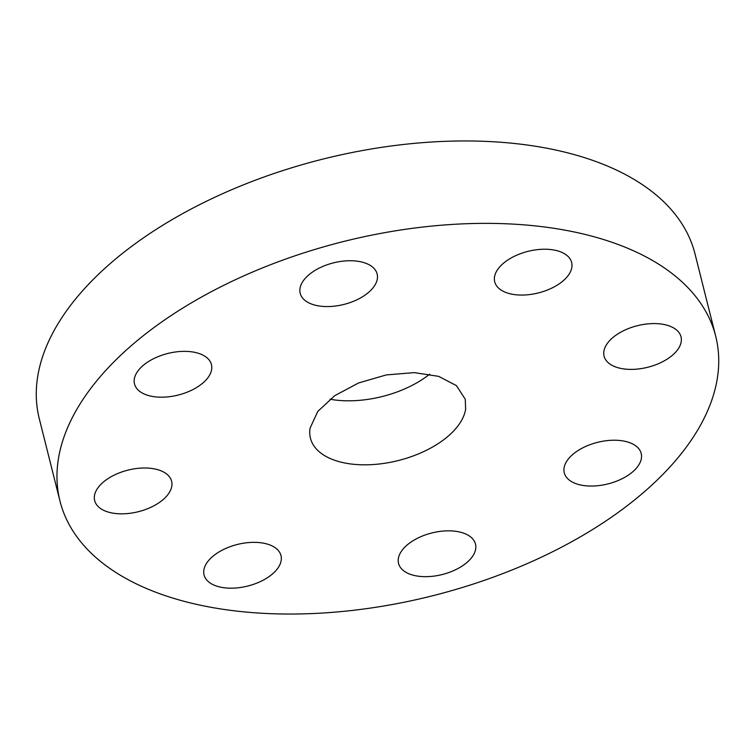 <?xml version="1.0" encoding="UTF-8"?>
<svg xmlns="http://www.w3.org/2000/svg" width="755" height="755" viewBox="0 0 755 755"><rect width="100%" height="100%" fill="white"/><g stroke="black" fill="none" stroke-linecap="round" stroke-linejoin="round"><path stroke-width="1.13" d="M329.963 399.216A79.832 43.129 165.9 0 0 429.652 374.178M310.069 428.123A79.832 43.129 165.9 0 0 310.428 438.155A79.832 43.129 165.9 0 0 389.42 462.485A79.832 43.129 165.9 0 0 465.627 409.286L465.269 399.253L456.454 385.635L438.655 376.358L414.193 372.621L386.277 374.924L358.568 382.964L334.701 395.686L317.789 411.428L310.069 428.123M717.25 378.812A338.061 182.635 165.9 0 0 715.731 336.343A338.061 182.635 165.9 0 0 381.2 233.304A338.061 182.635 165.9 0 0 58.446 458.596A338.061 182.635 165.9 0 0 59.975 501.056A338.061 182.635 165.9 0 0 394.497 604.104A338.061 182.635 165.9 0 0 717.25 378.812M238.844 587.701A39.666 21.433 165.9 0 0 280.992 555.605A39.666 21.433 165.9 0 0 246.187 542.826A39.666 21.433 165.9 0 0 204.048 574.933A39.666 21.433 165.9 0 0 238.844 587.701M412.296 541.203A39.666 21.433 165.9 0 0 398.555 563.419A39.666 21.433 165.9 0 0 422.894 576.612A39.666 21.433 165.9 0 0 461.758 566.307A39.666 21.433 165.9 0 0 475.499 544.091A39.666 21.433 165.9 0 0 451.16 530.897A39.666 21.433 165.9 0 0 412.296 541.203M564.079 467.817A39.666 21.433 165.9 0 0 564.259 472.79A39.666 21.433 165.9 0 0 603.509 484.889A39.666 21.433 165.9 0 0 641.382 458.455A39.666 21.433 165.9 0 0 641.203 453.472A39.666 21.433 165.9 0 0 601.952 441.382A39.666 21.433 165.9 0 0 564.079 467.817M612.635 365.656A39.666 21.433 165.9 0 0 658.134 363.816A39.666 21.433 165.9 0 0 681.029 336.824A39.666 21.433 165.9 0 0 672.478 327.311A39.666 21.433 165.9 0 0 626.98 329.152A39.666 21.433 165.9 0 0 604.085 356.143A39.666 21.433 165.9 0 0 612.635 365.656M529.51 294.582A39.666 21.433 165.9 0 0 571.648 262.476A39.666 21.433 165.9 0 0 536.852 249.707A39.666 21.433 165.9 0 0 494.714 281.804A39.666 21.433 165.9 0 0 529.51 294.582M363.41 296.205A39.666 21.433 165.9 0 0 377.141 273.989A39.666 21.433 165.9 0 0 352.802 260.796A39.666 21.433 165.9 0 0 313.938 271.092A39.666 21.433 165.9 0 0 300.197 293.317A39.666 21.433 165.9 0 0 324.537 306.511A39.666 21.433 165.9 0 0 363.41 296.205M211.617 369.591A39.666 21.433 165.9 0 0 211.438 364.608A39.666 21.433 165.9 0 0 172.187 352.519A39.666 21.433 165.9 0 0 134.324 378.953A39.666 21.433 165.9 0 0 134.503 383.936A39.666 21.433 165.9 0 0 173.754 396.026A39.666 21.433 165.9 0 0 211.617 369.591M163.071 471.743A39.666 21.433 165.9 0 0 117.563 473.583A39.666 21.433 165.9 0 0 94.668 500.584A39.666 21.433 165.9 0 0 103.218 510.097A39.666 21.433 165.9 0 0 148.716 508.257A39.666 21.433 165.9 0 0 171.612 481.256A39.666 21.433 165.9 0 0 163.071 471.743M715.731 336.343L695.025 253.944A338.061 182.635 165.9 0 0 360.503 150.896A338.061 182.635 165.9 0 0 37.75 376.188A338.061 182.635 165.9 0 0 39.269 418.657L59.975 501.056"/></g></svg>
